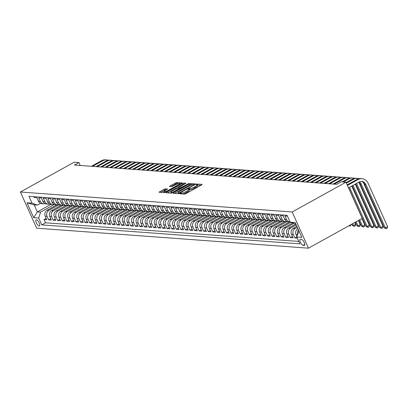 <?xml version="1.0" encoding="UTF-8"?>
<svg xmlns="http://www.w3.org/2000/svg" width="408" height="408" viewBox="0 0 408 408"><rect width="100%" height="100%" fill="white"/><g stroke="black" fill="none" stroke-linecap="round" stroke-linejoin="round"><path stroke-width="0.61" d="M180.055 193.412L179.755 193.774L184.508 194.126L185.834 193.673L201.669 184.895L202.103 184.375L197.345 184.023L196.044 184.676L196.733 184.753A3.448 0.734 -24.2 0 1 197.059 184.901A3.448 0.734 -24.2 0 1 195.35 186.42L194.029 187.15A3.448 0.734 -24.2 0 1 189.781 188.603L188.236 188.879L187.864 189.21L188.552 189.286A3.448 0.734 -24.2 0 1 188.879 189.434A3.448 0.734 -24.2 0 1 187.165 190.954L185.849 191.684A3.448 0.734 -24.2 0 1 181.601 193.137L180.055 193.412M39.214 226.017A3.514 1.26 -119 0 0 39.51 225.961A3.514 1.26 -119 0 0 39.092 222.635A3.514 1.26 -119 0 0 36.399 219.759A3.514 1.26 -119 0 0 36.103 219.82A3.514 1.26 -119 0 0 36.516 223.14A3.514 1.26 -119 0 0 39.214 226.017M165.266 188.817L158.957 192.209L164.342 192.642L165.674 192.188L182.039 182.937L176.654 182.504L169.963 185.931L169.529 186.456L171.788 186.619L175.777 184.691A2.882 0.612 -24.2 0 1 179.607 183.595A2.882 0.612 -24.2 0 1 178.174 184.865L167.749 190.643A2.882 0.612 -24.2 0 1 163.924 191.734A2.882 0.612 -24.2 0 1 165.357 190.47L167.627 189.031L165.266 188.817L165.704 189.796L160.558 192.367M292.189 211.992L345.964 182.192L341.175 181.835L336.692 184.319L74.48 165.041L78.958 162.557L74.174 162.206L20.4 192.01L292.189 211.992L308.453 248.176L36.664 228.194L20.4 192.01M173.415 192.76L172.982 193.28L178.265 193.667L179.591 193.214L195.962 183.962L190.577 183.529L189.251 183.983L173.415 192.76L173.67 193.331M171.304 193.157L166.02 192.765L166.454 192.244L182.289 183.472L183.615 183.019L185.982 183.228L179.025 187.262L178.49 187.736L180.091 187.894L189.103 183.447L171.304 193.157M46.201 218.346L44.079 219.524L46.818 219.723L45.212 216.153L47.037 216.286A4.391 3.988 -85.8 0 1 48.863 210.39L58.982 204.78M50.76 218.683L48.639 219.856L51.377 220.06L49.771 216.49L51.597 216.623A4.391 3.988 -85.8 0 1 53.422 210.722L63.541 205.117M55.32 219.019L53.203 220.192L55.937 220.391L54.33 216.826L56.156 216.959A4.391 3.988 -85.8 0 1 57.982 211.058L68.1 205.454M59.879 219.356L57.763 220.529L60.496 220.728L58.895 217.158L60.715 217.296A4.391 3.988 -85.8 0 1 62.541 211.395L72.66 205.785M64.439 219.688L62.322 220.861L65.056 221.065L63.454 217.495L65.275 217.627A4.391 3.988 -85.8 0 1 67.106 211.732L77.219 206.122M68.998 220.024L66.881 221.197L69.62 221.401L68.014 217.831L69.839 217.964A4.391 3.988 -85.8 0 1 71.665 212.063L81.784 206.458M73.562 220.361L71.441 221.534L74.179 221.733L72.573 218.163L74.399 218.3A4.391 3.988 -85.8 0 1 76.225 212.4L86.343 206.795M78.122 220.697L76 221.87L78.739 222.069L77.132 218.499L78.958 218.637A4.391 3.988 -85.8 0 1 80.784 212.736L90.902 207.126M82.681 221.029L80.565 222.202L83.298 222.406L81.692 218.836L83.518 218.969A4.391 3.988 -85.8 0 1 85.343 213.073L95.462 207.463M87.241 221.365L85.124 222.539L87.858 222.743L86.256 219.173L88.077 219.305A4.391 3.988 -85.8 0 1 89.903 213.404L100.021 207.799M91.8 221.702L89.683 222.875L92.417 223.074L90.816 219.504L92.636 219.642A4.391 3.988 -85.8 0 1 94.467 213.741L104.581 208.136M96.359 222.034L94.243 223.212L96.982 223.411L95.375 219.841L97.201 219.973A4.391 3.988 -85.8 0 1 99.027 214.078L109.145 208.468M100.919 222.37L98.802 223.543L101.541 223.747L99.934 220.177L101.76 220.31A4.391 3.988 -85.8 0 1 103.586 214.414L113.704 208.804M105.483 222.707L103.362 223.88L106.1 224.084L104.494 220.514L106.32 220.646A4.391 3.988 -85.8 0 1 108.146 214.746L118.264 209.141M110.043 223.043L107.921 224.216L110.66 224.415L109.053 220.845L110.879 220.983A4.391 3.988 -85.8 0 1 112.705 215.082L122.823 209.477M114.602 223.375L112.486 224.553L115.219 224.752L113.618 221.182L115.439 221.315A4.391 3.988 -85.8 0 1 117.264 215.419L127.383 209.809M119.162 223.712L117.045 224.885L119.779 225.089L118.177 221.519L119.998 221.651A4.391 3.988 -85.8 0 1 121.829 215.756L131.942 210.145M123.721 224.048L121.604 225.221L124.338 225.425L122.737 221.855L124.562 221.988A4.391 3.988 -85.8 0 1 126.388 216.087L136.507 210.482M128.28 224.385L126.164 225.558L128.903 225.757L127.296 222.187L129.122 222.324A4.391 3.988 -85.8 0 1 130.948 216.424L141.066 210.819M132.845 224.716L130.723 225.894L133.462 226.093L131.855 222.523L133.681 222.656A4.391 3.988 -85.8 0 1 135.507 216.76L145.625 211.15M137.404 225.053L135.283 226.226L138.021 226.43L136.415 222.86L138.241 222.992A4.391 3.988 -85.8 0 1 140.066 217.097L150.185 211.487M141.964 225.389L139.847 226.562L142.581 226.766L140.979 223.196L142.8 223.329A4.391 3.988 -85.8 0 1 144.626 217.428L154.744 211.823M146.523 225.726L144.406 226.899L147.14 227.098L145.539 223.528L147.359 223.666A4.391 3.988 -85.8 0 1 149.19 217.765L159.304 212.16M151.082 226.058L148.966 227.236L151.7 227.434L150.098 223.864L151.924 223.997A4.391 3.988 -85.8 0 1 153.75 218.101L163.868 212.492M155.642 226.394L153.525 227.567L156.264 227.771L154.657 224.201L156.483 224.334A4.391 3.988 -85.8 0 1 158.309 218.433L168.428 212.828M160.206 226.731L158.085 227.904L160.823 228.103L159.217 224.538L161.043 224.67A4.391 3.988 -85.8 0 1 162.869 218.77L172.987 213.165M164.766 227.067L162.644 228.24L165.383 228.439L163.776 224.869L165.602 225.007A4.391 3.988 -85.8 0 1 167.428 219.106L177.546 213.496M169.325 227.399L167.209 228.577L169.942 228.776L168.341 225.206L170.161 225.338A4.391 3.988 -85.8 0 1 171.987 219.443L182.106 213.833M173.885 227.735L171.768 228.908L174.502 229.112L172.9 225.542L174.721 225.675A4.391 3.988 -85.8 0 1 176.552 219.774L186.665 214.169M178.444 228.072L176.327 229.245L179.061 229.444L177.46 225.879L179.285 226.012A4.391 3.988 -85.8 0 1 181.111 220.111L191.225 214.506M183.003 228.409L180.887 229.582L183.626 229.781L182.019 226.21L183.845 226.348A4.391 3.988 -85.8 0 1 185.671 220.447L195.789 214.838M187.568 228.74L185.446 229.913L188.185 230.117L186.578 226.547L188.404 226.68A4.391 3.988 -85.8 0 1 190.23 220.784L200.348 215.174M192.127 229.077L190.006 230.25L192.744 230.454L191.138 226.884L192.964 227.016A4.391 3.988 -85.8 0 1 194.789 221.116L204.908 215.511M196.687 229.413L194.57 230.586L197.304 230.785L195.702 227.215L197.523 227.353A4.391 3.988 -85.8 0 1 199.349 221.452L209.467 215.847M201.246 229.75L199.13 230.923L201.863 231.122L200.262 227.552L202.082 227.69A4.391 3.988 -85.8 0 1 203.913 221.789L214.027 216.179M205.805 230.081L203.689 231.254L206.423 231.458L204.821 227.888L206.647 228.021A4.391 3.988 -85.8 0 1 208.473 222.125L218.586 216.515M210.365 230.418L208.248 231.591L210.987 231.795L209.381 228.225L211.206 228.358A4.391 3.988 -85.8 0 1 213.032 222.457L223.151 216.852M214.929 230.755L212.808 231.928L215.546 232.126L213.94 228.556L215.766 228.694A4.391 3.988 -85.8 0 1 217.591 222.794L227.71 217.189M219.489 231.086L217.367 232.264L220.106 232.463L218.499 228.893L220.325 229.026A4.391 3.988 -85.8 0 1 222.151 223.13L232.269 217.52M224.048 231.423L221.932 232.596L224.665 232.8L223.059 229.23L224.885 229.362A4.391 3.988 -85.8 0 1 226.71 223.467L236.829 217.857M228.608 231.759L226.491 232.932L229.225 233.136L227.623 229.566L229.444 229.699A4.391 3.988 -85.8 0 1 231.27 223.798L241.388 218.193M233.167 232.096L231.05 233.269L233.784 233.468L232.183 229.898L234.003 230.036A4.391 3.988 -85.8 0 1 235.834 224.135L245.947 218.53M237.726 232.427L235.61 233.606L238.349 233.804L236.742 230.234L238.568 230.367A4.391 3.988 -85.8 0 1 240.394 224.471L250.512 218.861M242.291 232.764L240.169 233.937L242.908 234.141L241.301 230.571L243.127 230.704A4.391 3.988 -85.8 0 1 244.953 224.808L255.071 219.198M246.85 233.101L244.729 234.274L247.467 234.478L245.861 230.908L247.687 231.04A4.391 3.988 -85.8 0 1 249.512 225.139L259.631 219.535M251.41 233.437L249.293 234.61L252.027 234.809L250.42 231.239L252.246 231.377A4.391 3.988 -85.8 0 1 254.072 225.476L264.19 219.871M255.969 233.769L253.852 234.947L256.586 235.146L254.985 231.576L256.805 231.708A4.391 3.988 -85.8 0 1 258.631 225.813L268.75 220.203M260.528 234.105L258.412 235.278L261.145 235.482L259.544 231.912L261.365 232.045A4.391 3.988 -85.8 0 1 263.196 226.144L273.309 220.539M265.088 234.442L262.971 235.615L265.71 235.819L264.103 232.249L265.929 232.381A4.391 3.988 -85.8 0 1 267.755 226.481L277.874 220.876M269.652 234.779L267.531 235.951L270.269 236.15L268.663 232.58L270.489 232.718A4.391 3.988 -85.8 0 1 272.315 226.817L282.433 221.207M274.212 235.11L272.09 236.288L274.829 236.487L273.222 232.917L275.048 233.05A4.391 3.988 -85.8 0 1 276.874 227.154L286.992 221.544M278.771 235.447L276.655 236.62L279.388 236.824L277.782 233.254L279.608 233.386A4.391 3.988 -85.8 0 1 281.433 227.486L290.7 222.35M283.33 235.783L281.214 236.956L283.948 237.155L282.346 233.59L284.167 233.723A4.391 3.988 -85.8 0 1 285.993 227.822L293.831 223.482M287.89 236.12L285.773 237.293L288.507 237.492L286.906 233.922L288.726 234.059A4.391 3.988 -85.8 0 1 290.557 228.159L296.269 224.992M292.449 236.451L290.333 237.629L293.072 237.828L291.465 234.258L293.291 234.391A4.391 3.988 -85.8 0 1 295.117 228.495L297.299 227.281M296.866 236.869L294.892 237.961L297.325 238.139M287.436 216.138L285.003 215.959L286.61 219.524A4.391 3.988 -85.8 0 0 289.869 221.916A4.391 3.988 -85.8 0 0 290.042 221.927M289.869 221.916L288.048 221.784A4.391 3.988 94.2 0 1 284.784 219.392L283.178 215.822L280.444 215.623L282.045 219.193A4.391 3.988 -85.8 0 0 285.309 221.585A4.391 3.988 -85.8 0 0 286.697 221.416M285.309 221.585L283.489 221.447A4.391 3.988 94.2 0 1 280.225 219.055L278.618 215.49L275.885 215.286L277.486 218.856A4.391 3.988 -85.8 0 0 280.75 221.248A4.391 3.988 -85.8 0 0 282.137 221.08M280.75 221.248L278.924 221.116A4.391 3.988 94.2 0 1 275.665 218.724L274.059 215.154L271.325 214.95L272.926 218.52A4.391 3.988 -85.8 0 0 276.19 220.912A4.391 3.988 -85.8 0 0 277.578 220.748M276.19 220.912L274.365 220.779A4.391 3.988 94.2 0 1 271.101 218.387L269.499 214.817L266.761 214.618L268.367 218.188A4.391 3.988 -85.8 0 0 271.631 220.575A4.391 3.988 -85.8 0 0 273.018 220.412M271.631 220.575L269.805 220.442A4.391 3.988 94.2 0 1 266.541 218.05L264.94 214.481L262.201 214.282L263.808 217.852A4.391 3.988 -85.8 0 0 267.072 220.244A4.391 3.988 -85.8 0 0 268.459 220.075M267.072 220.244L265.246 220.106A4.391 3.988 94.2 0 1 261.982 217.714L260.38 214.149L257.642 213.945L259.248 217.515A4.391 3.988 -85.8 0 0 262.507 219.907A4.391 3.988 -85.8 0 0 263.9 219.739M262.507 219.907L260.686 219.774A4.391 3.988 94.2 0 1 257.423 217.382L255.816 213.812L253.082 213.608L254.684 217.178A4.391 3.988 -85.8 0 0 257.948 219.57A4.391 3.988 -85.8 0 0 259.335 219.407M257.948 219.57L256.127 219.438A4.391 3.988 94.2 0 1 252.863 217.046L251.257 213.476L248.523 213.277L250.124 216.847A4.391 3.988 -85.8 0 0 253.388 219.234A4.391 3.988 -85.8 0 0 254.776 219.071M253.388 219.234L251.563 219.101A4.391 3.988 94.2 0 1 248.304 216.709L246.697 213.139L243.964 212.94L245.565 216.51A4.391 3.988 -85.8 0 0 248.829 218.902A4.391 3.988 -85.8 0 0 250.216 218.734M248.829 218.902L247.003 218.764A4.391 3.988 94.2 0 1 243.744 216.378L242.138 212.808L239.399 212.604L241.006 216.174A4.391 3.988 -85.8 0 0 244.27 218.566A4.391 3.988 -85.8 0 0 245.657 218.397M244.27 218.566L242.444 218.433A4.391 3.988 94.2 0 1 239.18 216.041L237.578 212.471L234.84 212.267L236.446 215.837A4.391 3.988 -85.8 0 0 239.71 218.229A4.391 3.988 -85.8 0 0 241.097 218.066M239.71 218.229L237.884 218.096A4.391 3.988 94.2 0 1 234.62 215.704L233.019 212.135L230.28 211.936L231.887 215.506A4.391 3.988 -85.8 0 0 235.146 217.892A4.391 3.988 -85.8 0 0 236.538 217.729M235.146 217.892L233.325 217.76A4.391 3.988 94.2 0 1 230.061 215.368L228.454 211.798L225.721 211.599L227.327 215.169A4.391 3.988 -85.8 0 0 230.586 217.561A4.391 3.988 -85.8 0 0 231.974 217.393M230.586 217.561L228.766 217.423A4.391 3.988 94.2 0 1 225.502 215.036L223.895 211.466L221.161 211.262L222.763 214.832A4.391 3.988 -85.8 0 0 226.027 217.224A4.391 3.988 -85.8 0 0 227.414 217.056M226.027 217.224L224.201 217.092A4.391 3.988 94.2 0 1 220.942 214.7L219.336 211.13L216.602 210.926L218.204 214.496A4.391 3.988 -85.8 0 0 221.468 216.888A4.391 3.988 -85.8 0 0 222.855 216.725M221.468 216.888L219.642 216.755A4.391 3.988 94.2 0 1 216.383 214.363L214.776 210.793L212.038 210.594L213.644 214.164A4.391 3.988 -85.8 0 0 216.908 216.551A4.391 3.988 -85.8 0 0 218.295 216.388M216.908 216.551L215.082 216.419A4.391 3.988 94.2 0 1 211.818 214.027L210.217 210.457L207.478 210.258L209.085 213.828A4.391 3.988 -85.8 0 0 212.349 216.22A4.391 3.988 -85.8 0 0 213.736 216.051M212.349 216.22L210.523 216.082A4.391 3.988 94.2 0 1 207.259 213.695L205.657 210.125L202.919 209.921L204.525 213.491A4.391 3.988 -85.8 0 0 207.784 215.883A4.391 3.988 -85.8 0 0 209.177 215.715M207.784 215.883L205.964 215.75A4.391 3.988 94.2 0 1 202.7 213.359L201.093 209.789L198.359 209.584L199.966 213.154A4.391 3.988 -85.8 0 0 203.225 215.546A4.391 3.988 -85.8 0 0 204.612 215.383M203.225 215.546L201.404 215.414A4.391 3.988 94.2 0 1 198.14 213.022L196.534 209.452L193.8 209.253L195.401 212.823A4.391 3.988 -85.8 0 0 198.665 215.215A4.391 3.988 -85.8 0 0 200.053 215.047M198.665 215.215L196.845 215.077A4.391 3.988 94.2 0 1 193.581 212.685L191.974 209.115L189.241 208.916L190.842 212.486A4.391 3.988 -85.8 0 0 194.106 214.878A4.391 3.988 -85.8 0 0 195.493 214.71M194.106 214.878L192.28 214.741A4.391 3.988 94.2 0 1 189.021 212.354L187.415 208.784L184.676 208.58L186.283 212.15A4.391 3.988 -85.8 0 0 189.547 214.542A4.391 3.988 -85.8 0 0 190.934 214.373M189.547 214.542L187.721 214.409A4.391 3.988 94.2 0 1 184.457 212.017L182.855 208.447L180.117 208.248L181.723 211.813A4.391 3.988 -85.8 0 0 184.987 214.205A4.391 3.988 -85.8 0 0 186.374 214.042M184.987 214.205L183.161 214.072A4.391 3.988 94.2 0 1 179.897 211.681L178.296 208.111L175.557 207.912L177.164 211.482A4.391 3.988 -85.8 0 0 180.428 213.874A4.391 3.988 -85.8 0 0 181.815 213.705M180.428 213.874L178.602 213.736A4.391 3.988 94.2 0 1 175.338 211.344L173.731 207.774L170.998 207.575L172.604 211.145A4.391 3.988 -85.8 0 0 175.863 213.537A4.391 3.988 -85.8 0 0 177.251 213.369M175.863 213.537L174.043 213.404A4.391 3.988 94.2 0 1 170.779 211.013L169.172 207.442L166.439 207.239L168.04 210.809A4.391 3.988 -85.8 0 0 171.304 213.2A4.391 3.988 -85.8 0 0 172.691 213.032M171.304 213.2L169.483 213.068A4.391 3.988 94.2 0 1 166.219 210.676L164.613 207.106L161.879 206.907L163.481 210.477A4.391 3.988 -85.8 0 0 166.744 212.864A4.391 3.988 -85.8 0 0 168.132 212.701M166.744 212.864L164.919 212.731A4.391 3.988 94.2 0 1 161.66 210.339L160.053 206.769L157.32 206.57L158.921 210.14A4.391 3.988 -85.8 0 0 162.185 212.532A4.391 3.988 -85.8 0 0 163.572 212.364M162.185 212.532L160.359 212.395A4.391 3.988 94.2 0 1 157.095 210.003L155.494 206.438L152.755 206.234L154.362 209.804A4.391 3.988 -85.8 0 0 157.626 212.196A4.391 3.988 -85.8 0 0 159.013 212.027M157.626 212.196L155.8 212.063A4.391 3.988 94.2 0 1 152.536 209.671L150.934 206.101L148.196 205.897L149.802 209.467A4.391 3.988 -85.8 0 0 153.066 211.859A4.391 3.988 -85.8 0 0 154.454 211.696M153.066 211.859L151.24 211.726A4.391 3.988 94.2 0 1 147.976 209.335L146.375 205.765L143.636 205.566L145.243 209.136A4.391 3.988 -85.8 0 0 148.502 211.523A4.391 3.988 -85.8 0 0 149.889 211.359M148.502 211.523L146.681 211.39A4.391 3.988 94.2 0 1 143.417 208.998L141.811 205.428L139.077 205.229L140.678 208.799A4.391 3.988 -85.8 0 0 143.942 211.191A4.391 3.988 -85.8 0 0 145.33 211.023M143.942 211.191L142.122 211.053A4.391 3.988 94.2 0 1 138.858 208.666L137.251 205.096L134.518 204.893L136.119 208.463A4.391 3.988 -85.8 0 0 139.383 210.854A4.391 3.988 -85.8 0 0 140.77 210.686M139.383 210.854L137.557 210.722A4.391 3.988 94.2 0 1 134.298 208.33L132.692 204.76L129.958 204.556L131.56 208.126A4.391 3.988 -85.8 0 0 134.824 210.518A4.391 3.988 -85.8 0 0 136.211 210.355M134.824 210.518L132.998 210.385A4.391 3.988 94.2 0 1 129.734 207.993L128.132 204.423L125.394 204.224L127 207.794A4.391 3.988 -85.8 0 0 130.264 210.181A4.391 3.988 -85.8 0 0 131.651 210.018M130.264 210.181L128.438 210.049A4.391 3.988 94.2 0 1 125.174 207.657L123.573 204.087L120.834 203.888L122.441 207.458A4.391 3.988 -85.8 0 0 125.705 209.85A4.391 3.988 -85.8 0 0 127.092 209.681M125.705 209.85L123.879 209.712A4.391 3.988 94.2 0 1 120.615 207.325L119.014 203.755L116.275 203.551L117.881 207.121A4.391 3.988 -85.8 0 0 121.14 209.513A4.391 3.988 -85.8 0 0 122.528 209.345M121.14 209.513L119.32 209.381A4.391 3.988 94.2 0 1 116.056 206.989L114.449 203.419L111.716 203.215L113.317 206.785A4.391 3.988 -85.8 0 0 116.581 209.177A4.391 3.988 -85.8 0 0 117.968 209.013M116.581 209.177L114.76 209.044A4.391 3.988 94.2 0 1 111.496 206.652L109.89 203.082L107.156 202.883L108.758 206.453A4.391 3.988 -85.8 0 0 112.022 208.84A4.391 3.988 -85.8 0 0 113.409 208.677M112.022 208.84L110.196 208.707A4.391 3.988 94.2 0 1 106.937 206.315L105.33 202.745L102.597 202.546L104.198 206.117A4.391 3.988 -85.8 0 0 107.462 208.508A4.391 3.988 -85.8 0 0 108.849 208.34M107.462 208.508L105.636 208.371A4.391 3.988 94.2 0 1 102.372 205.984L100.771 202.414L98.032 202.21L99.639 205.78A4.391 3.988 -85.8 0 0 102.903 208.172A4.391 3.988 -85.8 0 0 104.29 208.004M102.903 208.172L101.077 208.039A4.391 3.988 94.2 0 1 97.813 205.647L96.212 202.077L93.473 201.873L95.079 205.443A4.391 3.988 -85.8 0 0 98.343 207.835A4.391 3.988 -85.8 0 0 99.731 207.672M98.343 207.835L96.517 207.703A4.391 3.988 94.2 0 1 93.254 205.311L91.652 201.741L88.913 201.542L90.52 205.112A4.391 3.988 -85.8 0 0 93.779 207.499A4.391 3.988 -85.8 0 0 95.171 207.335M93.779 207.499L91.958 207.366A4.391 3.988 94.2 0 1 88.694 204.974L87.088 201.404L84.354 201.205L85.955 204.775A4.391 3.988 -85.8 0 0 89.219 207.167A4.391 3.988 -85.8 0 0 90.607 206.999M89.219 207.167L87.399 207.029A4.391 3.988 94.2 0 1 84.135 204.643L82.528 201.073L79.795 200.869L81.396 204.439A4.391 3.988 -85.8 0 0 84.66 206.831A4.391 3.988 -85.8 0 0 86.047 206.662M84.66 206.831L82.834 206.698A4.391 3.988 94.2 0 1 79.575 204.306L77.969 200.736L75.235 200.532L76.837 204.102A4.391 3.988 -85.8 0 0 80.101 206.494A4.391 3.988 -85.8 0 0 81.488 206.331M80.101 206.494L78.275 206.361A4.391 3.988 94.2 0 1 75.011 203.969L73.409 200.399L70.671 200.201L72.277 203.77A4.391 3.988 -85.8 0 0 75.541 206.162A4.391 3.988 -85.8 0 0 76.928 205.994M75.541 206.162L73.715 206.025A4.391 3.988 94.2 0 1 70.451 203.633L68.85 200.063L66.111 199.864L67.718 203.434A4.391 3.988 -85.8 0 0 70.982 205.826A4.391 3.988 -85.8 0 0 72.369 205.657M70.982 205.826L69.156 205.688A4.391 3.988 94.2 0 1 65.892 203.301L64.291 199.731L61.552 199.527L63.158 203.097A4.391 3.988 -85.8 0 0 66.417 205.489A4.391 3.988 -85.8 0 0 67.81 205.321M66.417 205.489L64.597 205.357A4.391 3.988 94.2 0 1 61.333 202.965L59.726 199.395L56.992 199.196L58.594 202.761A4.391 3.988 -85.8 0 0 61.858 205.153A4.391 3.988 -85.8 0 0 63.245 204.989M61.858 205.153L60.037 205.02A4.391 3.988 94.2 0 1 56.773 202.628L55.167 199.058L52.433 198.859L54.035 202.429A4.391 3.988 -85.8 0 0 57.298 204.821A4.391 3.988 -85.8 0 0 58.686 204.653M57.298 204.821L55.473 204.683A4.391 3.988 94.2 0 1 52.214 202.291L50.607 198.721L47.874 198.523L49.475 202.093A4.391 3.988 -85.8 0 0 52.739 204.484A4.391 3.988 -85.8 0 0 54.126 204.316M52.739 204.484L50.913 204.352A4.391 3.988 94.2 0 1 47.654 201.96L46.048 198.39L43.309 198.186L44.916 201.756A4.391 3.988 -85.8 0 0 48.18 204.148A4.391 3.988 -85.8 0 0 49.567 203.98M48.18 204.148L46.354 204.015A4.391 3.988 94.2 0 1 43.09 201.623L41.488 198.053L38.75 197.855L40.356 201.424A4.391 3.988 -85.8 0 0 43.62 203.811A4.391 3.988 -85.8 0 0 45.008 203.648M45.212 216.153A4.391 3.988 94.2 0 1 47.037 210.253L56.901 204.791M49.771 216.49A4.391 3.988 94.2 0 1 51.597 210.589L61.46 205.127M54.33 216.826A4.391 3.988 94.2 0 1 56.161 210.926L66.019 205.459M58.895 217.158A4.391 3.988 94.2 0 1 60.721 211.262L70.579 205.795M63.454 217.495A4.391 3.988 94.2 0 1 65.28 211.594L75.138 206.132M68.014 217.831A4.391 3.988 94.2 0 1 69.839 211.931L79.703 206.463M72.573 218.163A4.391 3.988 94.2 0 1 74.399 212.267L84.262 206.8M77.132 218.499A4.391 3.988 94.2 0 1 78.958 212.604L88.822 207.136M81.692 218.836A4.391 3.988 94.2 0 1 83.523 212.935L93.381 207.473M86.256 219.173A4.391 3.988 94.2 0 1 88.082 213.272L97.94 207.805M90.816 219.504A4.391 3.988 94.2 0 1 92.642 213.608L102.5 208.141M95.375 219.841A4.391 3.988 94.2 0 1 97.201 213.945L107.064 208.478M99.934 220.177A4.391 3.988 94.2 0 1 101.76 214.276L111.624 208.814M104.494 220.514A4.391 3.988 94.2 0 1 106.32 214.613L116.183 209.146M109.053 220.845A4.391 3.988 94.2 0 1 110.884 214.95L120.743 209.483M113.618 221.182A4.391 3.988 94.2 0 1 115.444 215.286L125.302 209.819M118.177 221.519A4.391 3.988 94.2 0 1 120.003 215.618L129.861 210.156M122.737 221.855A4.391 3.988 94.2 0 1 124.562 215.954L134.426 210.487M127.296 222.187A4.391 3.988 94.2 0 1 129.122 216.291L138.985 210.824M131.855 222.523A4.391 3.988 94.2 0 1 133.681 216.623L143.545 211.16M136.415 222.86A4.391 3.988 94.2 0 1 138.246 216.959L148.104 211.497M140.979 223.196A4.391 3.988 94.2 0 1 142.805 217.296L152.663 211.829M145.539 223.528A4.391 3.988 94.2 0 1 147.364 217.632L157.223 212.165M150.098 223.864A4.391 3.988 94.2 0 1 151.924 217.964L161.787 212.502M154.657 224.201A4.391 3.988 94.2 0 1 156.483 218.3L166.347 212.838M159.217 224.538A4.391 3.988 94.2 0 1 161.043 218.637L170.906 213.17M163.776 224.869A4.391 3.988 94.2 0 1 165.607 218.974L175.466 213.506M168.341 225.206A4.391 3.988 94.2 0 1 170.167 219.305L180.025 213.843M172.9 225.542A4.391 3.988 94.2 0 1 174.726 219.642L184.584 214.18M177.46 225.879A4.391 3.988 94.2 0 1 179.285 219.978L189.149 214.511M182.019 226.21A4.391 3.988 94.2 0 1 183.845 220.315L193.708 214.848M186.578 226.547A4.391 3.988 94.2 0 1 188.404 220.646L198.268 215.184M191.138 226.884A4.391 3.988 94.2 0 1 192.969 220.983L202.827 215.516M195.702 227.215A4.391 3.988 94.2 0 1 197.528 221.32L207.386 215.852M200.262 227.552A4.391 3.988 94.2 0 1 202.088 221.656L211.946 216.189M204.821 227.888A4.391 3.988 94.2 0 1 206.647 221.988L216.505 216.526M209.381 228.225A4.391 3.988 94.2 0 1 211.206 222.324L221.07 216.857M213.94 228.556A4.391 3.988 94.2 0 1 215.766 222.661L225.629 217.194M218.499 228.893A4.391 3.988 94.2 0 1 220.33 222.998L230.189 217.53M223.059 229.23A4.391 3.988 94.2 0 1 224.89 223.329L234.748 217.867M227.623 229.566A4.391 3.988 94.2 0 1 229.449 223.666L239.307 218.198M232.183 229.898A4.391 3.988 94.2 0 1 234.008 224.002L243.867 218.535M236.742 230.234A4.391 3.988 94.2 0 1 238.568 224.334L248.431 218.872M241.301 230.571A4.391 3.988 94.2 0 1 243.127 224.67L252.991 219.208M245.861 230.908A4.391 3.988 94.2 0 1 247.687 225.007L257.55 219.54M250.42 231.239A4.391 3.988 94.2 0 1 252.251 225.344L262.109 219.876M254.985 231.576A4.391 3.988 94.2 0 1 256.81 225.675L266.669 220.213M259.544 231.912A4.391 3.988 94.2 0 1 261.37 226.012L271.228 220.549M264.103 232.249A4.391 3.988 94.2 0 1 265.929 226.348L275.793 220.881M268.663 232.58A4.391 3.988 94.2 0 1 270.489 226.685L280.352 221.218M273.222 232.917A4.391 3.988 94.2 0 1 275.048 227.016L284.911 221.554M277.782 233.254A4.391 3.988 94.2 0 1 279.613 227.353L289.471 221.891M282.346 233.59A4.391 3.988 94.2 0 1 284.172 227.69L292.582 223.028M286.906 233.922A4.391 3.988 94.2 0 1 288.731 228.026L295.815 224.099M291.465 234.258A4.391 3.988 94.2 0 1 293.291 228.358L296.886 226.369M301.435 239.343L300.436 239.266A3.402 1.219 -119 0 0 300.15 239.323A3.402 1.219 -119 0 0 300.548 242.546A3.402 1.219 -119 0 0 303.159 245.33L304.164 245.402A3.402 1.219 -119 0 0 304.45 245.346A3.402 1.219 -119 0 0 304.047 242.128A3.402 1.219 -119 0 0 301.435 239.343M44.079 219.524L45.553 222.799L41.789 224.885L299.895 243.862L296.82 237.017L298.947 230.948M41.789 224.885L38.714 218.04L33.696 217.668L27.015 202.807L32.033 203.174L28.953 196.325L287.064 215.302L290.139 222.151L295.157 222.518L301.838 237.385L296.82 237.017M296.942 236.63L296.024 234.595A4.391 3.988 -85.8 0 1 297.85 228.694L297.916 228.659M33.818 196.687L34.19 197.518L36.929 197.717L38.53 201.287A4.391 3.988 94.2 0 0 41.794 203.679L43.62 203.811M297.672 234.269A4.391 3.988 -85.8 0 1 298.457 229.862M294.892 237.961L293.291 234.391M290.333 237.629L288.726 234.059M285.773 237.293L284.167 233.723M281.214 236.956L279.608 233.386M276.655 236.62L275.048 233.05M272.09 236.288L270.489 232.718M267.531 235.951L265.929 232.381M262.971 235.615L261.365 232.045M258.412 235.278L256.805 231.708M253.852 234.947L252.246 231.377M249.293 234.61L247.687 231.04M244.729 234.274L243.127 230.704M240.169 233.937L238.568 230.367M235.61 233.606L234.003 230.036M231.05 233.269L229.444 229.699M226.491 232.932L224.885 229.362M221.932 232.596L220.325 229.026M217.367 232.264L215.766 228.694M212.808 231.928L211.206 228.358M208.248 231.591L206.647 228.021M203.689 231.254L202.082 227.69M199.13 230.923L197.523 227.353M194.57 230.586L192.964 227.016M190.006 230.25L188.404 226.68M185.446 229.913L183.845 226.348M180.887 229.582L179.285 226.012M176.327 229.245L174.721 225.675M171.768 228.908L170.161 225.338M167.209 228.577L165.602 225.007M162.644 228.24L161.043 224.67M158.085 227.904L156.483 224.334M153.525 227.567L151.924 223.997M148.966 227.236L147.359 223.666M144.406 226.899L142.8 223.329M139.847 226.562L138.241 222.992M135.283 226.226L133.681 222.656M130.723 225.894L129.122 222.324M126.164 225.558L124.562 221.988M121.604 225.221L119.998 221.651M117.045 224.885L115.439 221.315M112.486 224.553L110.879 220.983M107.921 224.216L106.32 220.646M103.362 223.88L101.76 220.31M98.802 223.543L97.201 219.973M94.243 223.212L92.636 219.642M89.683 222.875L88.077 219.305M85.124 222.539L83.518 218.969M80.565 222.202L78.958 218.637M76 221.87L74.399 218.3M71.441 221.534L69.839 217.964M66.881 221.197L65.275 217.627M62.322 220.861L60.715 217.296M57.763 220.529L56.156 216.959M53.203 220.192L51.597 216.623M48.639 219.856L47.037 216.286M45.553 222.799L298.799 241.419M50.969 204.352L37.347 211.905L40.54 212.14L54.422 204.444M298.646 231.117L299.033 231.142M295.866 224.104L290.139 222.151M345.964 182.192L362.222 218.377L308.453 248.176M80.269 165.47L78.958 162.557M40.53 203.352L37.373 205.096L34.18 204.862L37.347 211.905L33.696 217.668M32.033 203.174L37.373 205.096M40.54 212.14L38.714 218.04M27.015 202.807L34.18 204.862M182.932 194.009A3.448 0.734 -24.2 0 0 186.288 192.663L185.849 191.684M188.879 189.434L189.317 190.414A3.448 0.734 -24.2 0 1 187.609 191.933L186.288 192.663M197.059 184.901L197.498 185.88A3.448 0.734 -24.2 0 1 195.789 187.394L194.468 188.129A3.448 0.734 -24.2 0 1 190.22 189.582L188.996 189.7M201.042 185.242L197.181 185.166M192.591 184.62L191.015 184.508L189.689 184.962L174.481 193.387M194.8 184.783L194.274 184.748M179.005 192.948L193.831 184.926L194.208 184.595L193.484 184.513A3.448 0.734 -24.2 0 0 189.236 185.971L179.739 191.235A3.448 0.734 -24.2 0 0 178.026 192.755A3.448 0.734 -24.2 0 0 178.357 192.902L179.005 192.948L179.209 193.402M167.52 192.877L182.728 184.447L182.289 183.472M184.819 184.049L182.728 184.447M178.959 188.608L178.49 187.736M178.592 187.782L179.03 188.761L179.658 188.807M178.857 188.578L177.358 188.465L176.032 188.919L172.36 190.954A2.882 0.612 -24.2 0 0 170.927 192.224A2.882 0.612 -24.2 0 0 174.751 191.133L178.959 188.624L179.168 189.077M166.464 189.853L165.704 189.796M178.495 183.585L177.097 183.483L175.766 183.937L171.029 186.563M180.877 183.758L179.637 183.671M361.172 181.412A5.488 4.988 -85.8 0 1 364.681 184.324L384.219 227.797L385.361 227.878L387.6 226.634L368.062 183.166A8.231 7.482 94.2 0 0 361.947 178.684A8.231 7.482 94.2 0 0 358.046 179.556L347.422 185.441M361.947 178.684L360.805 178.597A8.231 7.482 94.2 0 0 356.903 179.469L347.167 184.87M348.524 187.889L359.142 181.999A5.488 4.988 -85.8 0 1 361.743 181.417A5.488 4.988 -85.8 0 1 365.823 184.406L385.361 227.878L386.259 228.75L384.219 227.797M387.6 226.634L387.156 228.256L386.259 228.75M359.081 178.689A8.231 7.482 94.2 0 0 357.382 178.347A8.231 7.482 94.2 0 0 353.486 179.219L346.392 183.151M357.382 178.347L356.245 178.26A8.231 7.482 94.2 0 0 352.344 179.138L346.137 182.575M359.417 181.856A5.488 4.988 -85.8 0 1 361.264 184.069L380.802 227.542L383.041 226.302L363.502 182.83A8.231 7.482 94.2 0 0 363.344 182.498M355.684 183.916L375.1 227.123L376.237 227.205L378.481 225.966L358.943 182.493A8.231 7.482 94.2 0 0 358.8 182.192A5.488 4.988 -85.8 0 1 360.121 183.988L379.659 227.46L380.802 227.542L381.699 228.419L379.659 227.46M383.041 226.302L382.597 227.919L381.699 228.419M284.284 218.285L284.463 219.096A2.907 2.642 94.2 0 0 285.085 219.958M354.516 178.357A8.231 7.482 94.2 0 0 352.823 178.01A8.231 7.482 94.2 0 0 348.927 178.882L343.312 181.994M352.823 178.01L351.686 177.929A8.231 7.482 94.2 0 0 347.784 178.801L342.169 181.912M356.556 183.432A5.488 4.988 -85.8 0 1 356.704 183.738L376.237 227.205L377.14 228.082L375.1 227.123M378.481 225.966L378.038 227.582L377.14 228.082M279.725 217.949L279.903 218.759A2.907 2.642 94.2 0 0 280.525 219.621M349.957 178.021A8.231 7.482 94.2 0 0 348.264 177.674A8.231 7.482 94.2 0 0 344.362 178.551L334.269 184.146M348.264 177.674L347.126 177.592A8.231 7.482 94.2 0 0 343.225 178.464L333.132 184.059M352.15 185.875L370.541 226.787L371.678 226.874L373.922 225.629L355.276 184.146M353.032 185.385L371.678 226.874L372.58 227.746L370.541 226.787M373.922 225.629L373.478 227.251L372.58 227.746M275.165 217.612L275.344 218.423A2.907 2.642 94.2 0 0 275.966 219.285M345.397 177.684A8.231 7.482 94.2 0 0 343.704 177.342A8.231 7.482 94.2 0 0 339.803 178.214L329.71 183.809M343.704 177.342L342.562 177.256A8.231 7.482 94.2 0 0 338.666 178.128L328.567 183.722M348.621 187.833L365.976 226.455L367.118 226.537L369.357 225.298L351.742 186.099M349.503 187.343L367.118 226.537L368.021 227.409L365.976 226.455M369.357 225.298L368.919 226.914L368.021 227.409M270.606 217.275L270.785 218.091A2.907 2.642 94.2 0 0 271.407 218.948M340.838 177.347A8.231 7.482 94.2 0 0 339.145 177.006A8.231 7.482 94.2 0 0 335.243 177.878L325.15 183.472M339.145 177.006L338.002 176.919A8.231 7.482 94.2 0 0 334.106 177.796L324.008 183.391M358.795 220.279L361.417 226.119L362.559 226.2L364.798 224.961L361.916 218.545M359.678 219.79L362.559 226.2L363.462 227.078L361.417 226.119M364.798 224.961L364.354 226.578L363.462 227.078M266.041 216.944L266.225 217.755A2.907 2.642 94.2 0 0 266.847 218.617M336.279 177.016A8.231 7.482 94.2 0 0 334.585 176.669A8.231 7.482 94.2 0 0 330.684 177.541L320.591 183.136M334.585 176.669L333.443 176.588A8.231 7.482 94.2 0 0 329.542 177.46L319.449 183.054M355.261 222.233L356.857 225.782L358 225.869L360.239 224.624L358.387 220.504M356.148 221.743L358 225.869L358.897 226.741L356.857 225.782M360.239 224.624L359.795 226.241L358.897 226.741M261.482 216.607L261.661 217.418A2.907 2.642 94.2 0 0 262.288 218.28M331.719 176.679A8.231 7.482 94.2 0 0 330.021 176.333A8.231 7.482 94.2 0 0 326.125 177.21L316.027 182.804M330.021 176.333L328.884 176.251A8.231 7.482 94.2 0 0 324.982 177.123L314.889 182.718M351.732 224.191L352.298 225.446L353.44 225.532L355.679 224.288L354.858 222.462M352.614 223.701L353.44 225.532L354.338 226.404L352.298 225.446M355.679 224.288L355.235 225.91L354.338 226.404M256.923 216.271L257.101 217.082A2.907 2.642 94.2 0 0 257.728 217.943M327.155 176.343A8.231 7.482 94.2 0 0 325.462 176.001A8.231 7.482 94.2 0 0 321.565 176.873L311.467 182.468M325.462 176.001L324.324 175.914A8.231 7.482 94.2 0 0 320.423 176.786L310.33 182.381M350.931 224.635L350.676 225.573L349.778 226.068L348.876 225.777M349.778 226.068L349.258 225.563M252.363 215.934L252.542 216.75A2.907 2.642 94.2 0 0 253.164 217.607M322.595 176.006A8.231 7.482 94.2 0 0 320.902 175.664A8.231 7.482 94.2 0 0 317.001 176.536L306.908 182.131M320.902 175.664L319.765 175.578A8.231 7.482 94.2 0 0 315.863 176.455L305.77 182.05M247.804 215.602L247.982 216.413A2.907 2.642 94.2 0 0 248.605 217.275M318.036 175.675A8.231 7.482 94.2 0 0 316.343 175.328A8.231 7.482 94.2 0 0 312.441 176.2L302.348 181.795M316.343 175.328L315.2 175.246A8.231 7.482 94.2 0 0 311.304 176.118L301.206 181.713M243.244 215.266L243.423 216.077A2.907 2.642 94.2 0 0 244.045 216.939M313.477 175.338A8.231 7.482 94.2 0 0 311.783 174.991A8.231 7.482 94.2 0 0 307.882 175.868L297.789 181.463M311.783 174.991L310.641 174.91A8.231 7.482 94.2 0 0 306.745 175.782L296.647 181.376M238.685 214.929L238.864 215.74A2.907 2.642 94.2 0 0 239.486 216.602M308.917 175.001A8.231 7.482 94.2 0 0 307.224 174.66A8.231 7.482 94.2 0 0 303.322 175.532L293.23 181.126M307.224 174.66L306.082 174.573A8.231 7.482 94.2 0 0 302.18 175.445L292.087 181.04M234.121 214.593L234.299 215.409A2.907 2.642 94.2 0 0 234.926 216.266M304.358 174.665A8.231 7.482 94.2 0 0 302.66 174.323A8.231 7.482 94.2 0 0 298.763 175.195L288.67 180.79M302.66 174.323L301.522 174.236A8.231 7.482 94.2 0 0 297.621 175.114L287.528 180.708M229.561 214.261L229.74 215.072A2.907 2.642 94.2 0 0 230.367 215.934M299.793 174.333A8.231 7.482 94.2 0 0 298.1 173.986A8.231 7.482 94.2 0 0 294.204 174.859L284.106 180.453M298.1 173.986L296.963 173.905A8.231 7.482 94.2 0 0 293.061 174.777L282.968 180.372M225.002 213.925L225.18 214.736A2.907 2.642 94.2 0 0 225.803 215.597M295.234 173.997A8.231 7.482 94.2 0 0 293.541 173.65A8.231 7.482 94.2 0 0 289.639 174.527L279.546 180.122M293.541 173.65L292.403 173.568A8.231 7.482 94.2 0 0 288.502 174.44L278.409 180.035M220.442 213.588L220.621 214.399A2.907 2.642 94.2 0 0 221.243 215.261M290.675 173.66A8.231 7.482 94.2 0 0 288.981 173.318A8.231 7.482 94.2 0 0 285.08 174.191L274.987 179.785M288.981 173.318L287.839 173.232A8.231 7.482 94.2 0 0 283.942 174.109L273.845 179.699M215.883 213.251L216.061 214.067A2.907 2.642 94.2 0 0 216.684 214.929M286.115 173.324A8.231 7.482 94.2 0 0 284.422 172.982A8.231 7.482 94.2 0 0 280.52 173.854L270.428 179.449M284.422 172.982L283.28 172.895A8.231 7.482 94.2 0 0 279.383 173.772L269.285 179.367M211.324 212.92L211.502 213.731A2.907 2.642 94.2 0 0 212.124 214.593M281.556 172.992A8.231 7.482 94.2 0 0 279.863 172.645A8.231 7.482 94.2 0 0 275.961 173.517L265.868 179.112M279.863 172.645L278.72 172.564A8.231 7.482 94.2 0 0 274.819 173.436L264.726 179.03M206.759 212.583L206.943 213.394A2.907 2.642 94.2 0 0 207.565 214.256M276.996 172.655A8.231 7.482 94.2 0 0 275.298 172.309A8.231 7.482 94.2 0 0 271.402 173.186L261.309 178.781M275.298 172.309L274.161 172.227A8.231 7.482 94.2 0 0 270.259 173.099L260.166 178.694M202.2 212.247L202.378 213.058A2.907 2.642 94.2 0 0 203.006 213.919M272.432 172.319A8.231 7.482 94.2 0 0 270.739 171.977A8.231 7.482 94.2 0 0 266.842 172.849L256.744 178.444M270.739 171.977L269.601 171.89A8.231 7.482 94.2 0 0 265.7 172.768L255.607 178.362M197.64 211.91L197.819 212.726A2.907 2.642 94.2 0 0 198.441 213.588M267.872 171.982A8.231 7.482 94.2 0 0 266.179 171.641A8.231 7.482 94.2 0 0 262.278 172.513L252.185 178.107M266.179 171.641L265.042 171.559A8.231 7.482 94.2 0 0 261.14 172.431L251.048 178.026M193.081 211.579L193.259 212.389A2.907 2.642 94.2 0 0 193.882 213.251M263.313 171.651A8.231 7.482 94.2 0 0 261.62 171.304A8.231 7.482 94.2 0 0 257.718 172.176L247.625 177.771M261.62 171.304L260.477 171.222A8.231 7.482 94.2 0 0 256.581 172.094L246.488 177.689M188.522 211.242L188.7 212.053A2.907 2.642 94.2 0 0 189.322 212.915M258.754 171.314A8.231 7.482 94.2 0 0 257.06 170.967A8.231 7.482 94.2 0 0 253.159 171.845L243.066 177.439M257.06 170.967L255.918 170.886A8.231 7.482 94.2 0 0 252.022 171.758L241.924 177.352M183.962 210.905L184.141 211.721A2.907 2.642 94.2 0 0 184.763 212.578M254.194 170.977A8.231 7.482 94.2 0 0 252.501 170.636A8.231 7.482 94.2 0 0 248.6 171.508L238.507 177.103M252.501 170.636L251.359 170.549A8.231 7.482 94.2 0 0 247.457 171.426L237.364 177.021M179.398 210.569L179.581 211.385A2.907 2.642 94.2 0 0 180.203 212.247M249.635 170.641A8.231 7.482 94.2 0 0 247.942 170.299A8.231 7.482 94.2 0 0 244.04 171.171L233.947 176.766M247.942 170.299L246.799 170.218A8.231 7.482 94.2 0 0 242.898 171.09L232.805 176.684M174.838 210.237L175.017 211.048A2.907 2.642 94.2 0 0 175.644 211.91M245.075 170.309A8.231 7.482 94.2 0 0 243.377 169.963A8.231 7.482 94.2 0 0 239.481 170.84L229.383 176.429M243.377 169.963L242.24 169.881A8.231 7.482 94.2 0 0 238.338 170.753L228.245 176.348M170.279 209.901L170.457 210.712A2.907 2.642 94.2 0 0 171.079 211.574M240.511 169.973A8.231 7.482 94.2 0 0 238.818 169.631A8.231 7.482 94.2 0 0 234.916 170.503L224.823 176.098M238.818 169.631L237.68 169.544A8.231 7.482 94.2 0 0 233.779 170.416L223.686 176.011M165.719 209.564L165.898 210.38A2.907 2.642 94.2 0 0 166.52 211.237M235.951 169.636A8.231 7.482 94.2 0 0 234.258 169.294A8.231 7.482 94.2 0 0 230.357 170.167L220.264 175.761M234.258 169.294L233.116 169.208A8.231 7.482 94.2 0 0 229.22 170.085L219.127 175.68M161.16 209.233L161.339 210.044A2.907 2.642 94.2 0 0 161.961 210.905M231.392 169.305A8.231 7.482 94.2 0 0 229.699 168.958A8.231 7.482 94.2 0 0 225.797 169.83L215.704 175.425M229.699 168.958L228.556 168.876A8.231 7.482 94.2 0 0 224.66 169.748L214.562 175.343M156.601 208.896L156.779 209.707A2.907 2.642 94.2 0 0 157.401 210.569M226.833 168.968A8.231 7.482 94.2 0 0 225.139 168.621A8.231 7.482 94.2 0 0 221.238 169.499L211.145 175.093M225.139 168.621L223.997 168.54A8.231 7.482 94.2 0 0 220.096 169.412L210.003 175.006M152.036 208.559L152.22 209.37A2.907 2.642 94.2 0 0 152.842 210.232M222.273 168.631A8.231 7.482 94.2 0 0 220.58 168.29A8.231 7.482 94.2 0 0 216.679 169.162L206.586 174.757M220.58 168.29L219.438 168.203A8.231 7.482 94.2 0 0 215.536 169.075L205.443 174.67M147.477 208.223L147.655 209.039A2.907 2.642 94.2 0 0 148.282 209.896M217.714 168.295A8.231 7.482 94.2 0 0 216.016 167.953A8.231 7.482 94.2 0 0 212.119 168.825L202.021 174.42M216.016 167.953L214.878 167.867A8.231 7.482 94.2 0 0 210.977 168.744L200.884 174.338M142.917 207.891L143.096 208.702A2.907 2.642 94.2 0 0 143.718 209.564M213.149 167.963A8.231 7.482 94.2 0 0 211.456 167.617A8.231 7.482 94.2 0 0 207.56 168.489L197.462 174.083M211.456 167.617L210.319 167.535A8.231 7.482 94.2 0 0 206.417 168.407L196.325 174.002M138.358 207.555L138.536 208.366A2.907 2.642 94.2 0 0 139.159 209.227M208.59 167.627A8.231 7.482 94.2 0 0 206.897 167.28A8.231 7.482 94.2 0 0 202.995 168.157L192.902 173.752M206.897 167.28L205.76 167.198A8.231 7.482 94.2 0 0 201.858 168.071L191.765 173.665M133.799 207.218L133.977 208.029A2.907 2.642 94.2 0 0 134.599 208.891M204.031 167.29A8.231 7.482 94.2 0 0 202.337 166.949A8.231 7.482 94.2 0 0 198.436 167.821L188.343 173.415M202.337 166.949L201.195 166.862A8.231 7.482 94.2 0 0 197.299 167.734L187.201 173.329M129.239 206.881L129.418 207.697A2.907 2.642 94.2 0 0 130.04 208.554M199.471 166.954A8.231 7.482 94.2 0 0 197.778 166.612A8.231 7.482 94.2 0 0 193.876 167.484L183.784 173.079M197.778 166.612L196.636 166.525A8.231 7.482 94.2 0 0 192.734 167.402L182.641 172.997M124.675 206.55L124.858 207.361A2.907 2.642 94.2 0 0 125.48 208.223M194.912 166.622A8.231 7.482 94.2 0 0 193.219 166.275A8.231 7.482 94.2 0 0 189.317 167.147L179.224 172.742M193.219 166.275L192.076 166.194A8.231 7.482 94.2 0 0 188.175 167.066L178.082 172.661M120.115 206.213L120.294 207.024A2.907 2.642 94.2 0 0 120.921 207.886M190.352 166.286A8.231 7.482 94.2 0 0 188.654 165.939A8.231 7.482 94.2 0 0 184.758 166.816L174.66 172.411M188.654 165.939L187.517 165.857A8.231 7.482 94.2 0 0 183.615 166.729L173.522 172.324M115.556 205.877L115.734 206.688A2.907 2.642 94.2 0 0 116.357 207.55M185.788 165.949A8.231 7.482 94.2 0 0 184.095 165.607A8.231 7.482 94.2 0 0 180.198 166.479L170.1 172.074M184.095 165.607L182.957 165.52A8.231 7.482 94.2 0 0 179.056 166.393L168.963 171.987M110.996 205.54L111.175 206.356A2.907 2.642 94.2 0 0 111.797 207.213M181.229 165.612A8.231 7.482 94.2 0 0 179.535 165.271A8.231 7.482 94.2 0 0 175.634 166.143L165.541 171.737M179.535 165.271L178.398 165.184A8.231 7.482 94.2 0 0 174.496 166.061L164.404 171.656M106.437 205.209L106.616 206.02A2.907 2.642 94.2 0 0 107.238 206.881M176.669 165.281A8.231 7.482 94.2 0 0 174.976 164.934A8.231 7.482 94.2 0 0 171.074 165.806L160.981 171.401M174.976 164.934L173.834 164.852A8.231 7.482 94.2 0 0 169.937 165.725L159.839 171.319M101.878 204.872L102.056 205.683A2.907 2.642 94.2 0 0 102.678 206.545M172.11 164.944A8.231 7.482 94.2 0 0 170.416 164.597A8.231 7.482 94.2 0 0 166.515 165.475L156.422 171.069M170.416 164.597L169.274 164.516A8.231 7.482 94.2 0 0 165.378 165.388L155.28 170.983M97.313 204.536L97.497 205.346A2.907 2.642 94.2 0 0 98.119 206.208M167.55 164.608A8.231 7.482 94.2 0 0 165.857 164.266A8.231 7.482 94.2 0 0 161.956 165.138L151.863 170.733M165.857 164.266L164.715 164.179A8.231 7.482 94.2 0 0 160.813 165.056L150.72 170.646M92.754 204.199L92.932 205.015A2.907 2.642 94.2 0 0 93.559 205.877M162.991 164.271A8.231 7.482 94.2 0 0 161.293 163.929A8.231 7.482 94.2 0 0 157.396 164.801L147.298 170.396M161.293 163.929L160.155 163.843A8.231 7.482 94.2 0 0 156.254 164.72L146.161 170.315M88.194 203.867L88.373 204.678A2.907 2.642 94.2 0 0 88.995 205.54M158.426 163.94A8.231 7.482 94.2 0 0 156.733 163.593A8.231 7.482 94.2 0 0 152.837 164.465L142.739 170.059M156.733 163.593L155.596 163.511A8.231 7.482 94.2 0 0 151.694 164.383L141.601 169.978M83.635 203.531L83.813 204.342A2.907 2.642 94.2 0 0 84.436 205.204M153.867 163.603A8.231 7.482 94.2 0 0 152.174 163.256A8.231 7.482 94.2 0 0 148.272 164.133L138.179 169.728M152.174 163.256L151.036 163.174A8.231 7.482 94.2 0 0 147.135 164.047L137.042 169.641M79.076 203.194L79.254 204.005A2.907 2.642 94.2 0 0 79.876 204.867M149.308 163.266A8.231 7.482 94.2 0 0 147.614 162.925A8.231 7.482 94.2 0 0 143.713 163.797L133.62 169.391M147.614 162.925L146.472 162.838A8.231 7.482 94.2 0 0 142.576 163.715L132.478 169.31M74.516 202.858L74.695 203.674A2.907 2.642 94.2 0 0 75.317 204.536M144.748 162.93A8.231 7.482 94.2 0 0 143.055 162.588A8.231 7.482 94.2 0 0 139.154 163.46L129.061 169.055M143.055 162.588L141.913 162.506A8.231 7.482 94.2 0 0 138.016 163.379L127.918 168.973M69.952 202.526L70.135 203.337A2.907 2.642 94.2 0 0 70.757 204.199M140.189 162.598A8.231 7.482 94.2 0 0 138.496 162.251A8.231 7.482 94.2 0 0 134.594 163.124L124.501 168.718M138.496 162.251L137.353 162.17A8.231 7.482 94.2 0 0 133.452 163.042L123.359 168.637M65.392 202.19L65.571 203A2.907 2.642 94.2 0 0 66.198 203.862M135.629 162.262A8.231 7.482 94.2 0 0 133.931 161.915A8.231 7.482 94.2 0 0 130.035 162.792L119.937 168.387M133.931 161.915L132.794 161.833A8.231 7.482 94.2 0 0 128.892 162.705L118.799 168.3M60.833 201.853L61.011 202.669A2.907 2.642 94.2 0 0 61.639 203.526M131.065 161.925A8.231 7.482 94.2 0 0 129.372 161.583A8.231 7.482 94.2 0 0 125.475 162.455L115.377 168.05M129.372 161.583L128.234 161.497A8.231 7.482 94.2 0 0 124.333 162.374L114.24 167.969M56.273 201.516L56.452 202.332A2.907 2.642 94.2 0 0 57.074 203.194M126.506 161.588A8.231 7.482 94.2 0 0 124.812 161.247A8.231 7.482 94.2 0 0 120.911 162.119L110.818 167.714M124.812 161.247L123.675 161.165A8.231 7.482 94.2 0 0 119.773 162.037L109.681 167.632M51.714 201.185L51.892 201.996A2.907 2.642 94.2 0 0 52.515 202.858M121.946 161.257A8.231 7.482 94.2 0 0 120.253 160.91A8.231 7.482 94.2 0 0 116.351 161.787L106.258 167.382M120.253 160.91L119.111 160.829A8.231 7.482 94.2 0 0 115.214 161.701L105.116 167.295M47.155 200.848L47.333 201.659A2.907 2.642 94.2 0 0 47.955 202.521M117.387 160.92A8.231 7.482 94.2 0 0 115.694 160.579A8.231 7.482 94.2 0 0 111.792 161.451L101.699 167.045M115.694 160.579L114.551 160.492A8.231 7.482 94.2 0 0 110.655 161.364L100.557 166.959M42.595 200.512L42.774 201.328A2.907 2.642 94.2 0 0 43.396 202.184M112.827 160.584A8.231 7.482 94.2 0 0 111.134 160.242A8.231 7.482 94.2 0 0 107.233 161.114L97.14 166.709M111.134 160.242L109.992 160.155A8.231 7.482 94.2 0 0 106.09 161.032L95.997 166.627M38.031 200.18L38.209 200.991A2.907 2.642 94.2 0 0 38.837 201.853M108.268 160.252A8.231 7.482 94.2 0 0 106.57 159.905A8.231 7.482 94.2 0 0 102.673 160.778L92.58 166.372M106.57 159.905L105.432 159.824A8.231 7.482 94.2 0 0 101.531 160.696L91.438 166.291M47.037 210.253L48.863 210.39M51.597 210.589L53.422 210.722M56.161 210.926L57.982 211.058M60.721 211.262L62.541 211.395M65.28 211.594L67.106 211.732M69.839 211.931L71.665 212.063M74.399 212.267L76.225 212.4M78.958 212.604L80.784 212.736M83.523 212.935L85.343 213.073M88.082 213.272L89.903 213.404M92.642 213.608L94.467 213.741M97.201 213.945L99.027 214.078M101.76 214.276L103.586 214.414M106.32 214.613L108.146 214.746M110.884 214.95L112.705 215.082M115.444 215.286L117.264 215.419M120.003 215.618L121.829 215.756M124.562 215.954L126.388 216.087M129.122 216.291L130.948 216.424M133.681 216.623L135.507 216.76M138.246 216.959L140.066 217.097M142.805 217.296L144.626 217.428M147.364 217.632L149.19 217.765M151.924 217.964L153.75 218.101M156.483 218.3L158.309 218.433M161.043 218.637L162.869 218.77M165.607 218.974L167.428 219.106M170.167 219.305L171.987 219.443M174.726 219.642L176.552 219.774M179.285 219.978L181.111 220.111M183.845 220.315L185.671 220.447M188.404 220.646L190.23 220.784M192.969 220.983L194.789 221.116M197.528 221.32L199.349 221.452M202.088 221.656L203.913 221.789M206.647 221.988L208.473 222.125M211.206 222.324L213.032 222.457M215.766 222.661L217.591 222.794M220.33 222.998L222.151 223.13M224.89 223.329L226.71 223.467M229.449 223.666L231.27 223.798M234.008 224.002L235.834 224.135M238.568 224.334L240.394 224.471M243.127 224.67L244.953 224.808M247.687 225.007L249.512 225.139M252.251 225.344L254.072 225.476M256.81 225.675L258.631 225.813M261.37 226.012L263.196 226.144M265.929 226.348L267.755 226.481M270.489 226.685L272.315 226.817M275.048 227.016L276.874 227.154M279.613 227.353L281.433 227.486M284.172 227.69L285.993 227.822M288.731 228.026L290.557 228.159M293.291 228.358L295.117 228.495M38.53 201.287L40.356 201.424M43.09 201.623L44.916 201.756M47.654 201.96L49.475 202.093M52.214 202.291L54.035 202.429M56.773 202.628L58.594 202.761M61.333 202.965L63.158 203.097M65.892 203.301L67.718 203.434M70.451 203.633L72.277 203.77M75.011 203.969L76.837 204.102M79.575 204.306L81.396 204.439M84.135 204.643L85.955 204.775M88.694 204.974L90.52 205.112M93.254 205.311L95.079 205.443M97.813 205.647L99.639 205.78M102.372 205.984L104.198 206.117M106.937 206.315L108.758 206.453M111.496 206.652L113.317 206.785M116.056 206.989L117.881 207.121M120.615 207.325L122.441 207.458M125.174 207.657L127 207.794M129.734 207.993L131.56 208.126M134.298 208.33L136.119 208.463M138.858 208.666L140.678 208.799M143.417 208.998L145.243 209.136M147.976 209.335L149.802 209.467M152.536 209.671L154.362 209.804M157.095 210.003L158.921 210.14M161.66 210.339L163.481 210.477M166.219 210.676L168.04 210.809M170.779 211.013L172.604 211.145M175.338 211.344L177.164 211.482M179.897 211.681L181.723 211.813M184.457 212.017L186.283 212.15M189.021 212.354L190.842 212.486M193.581 212.685L195.401 212.823M198.14 213.022L199.966 213.154M202.7 213.359L204.525 213.491M207.259 213.695L209.085 213.828M211.818 214.027L213.644 214.164M216.383 214.363L218.204 214.496M220.942 214.7L222.763 214.832M225.502 215.036L227.327 215.169M230.061 215.368L231.887 215.506M234.62 215.704L236.446 215.837M239.18 216.041L241.006 216.174M243.744 216.378L245.565 216.51M248.304 216.709L250.124 216.847M252.863 217.046L254.684 217.178M257.423 217.382L259.248 217.515M261.982 217.714L263.808 217.852M266.541 218.05L268.367 218.188M271.101 218.387L272.926 218.52M275.665 218.724L277.486 218.856M280.225 219.055L282.045 219.193M284.784 219.392L286.61 219.524M296.024 234.595L297.534 234.707M304.649 245.137L304.164 245.402M304.761 244.443L303.159 245.33M181.958 193.938L181.601 193.137M187.609 191.933L187.165 190.954M189.603 189.536L189.164 188.562M190.22 189.582L189.781 188.603M194.468 188.129L194.029 187.15M195.789 187.394L195.35 186.42M197.788 185.002L197.345 184.023M181.346 193.892L180.984 193.096M189.689 184.962L189.251 183.983M191.015 184.508L190.577 183.529M180.076 192.943L179.933 192.632M193.973 185.242L193.831 184.926M194.346 185.033L194.183 184.671M178.668 193.601L178.357 192.902M166.709 192.816L166.454 192.244M184.054 183.993L183.615 183.019M180.331 188.435L180.091 187.894M181.56 187.751L181.417 187.44M188.246 184.049L188.103 183.733M174.894 191.444L174.751 191.133M178.566 189.409L178.429 189.098M167.892 190.959L167.749 190.643M178.316 185.181L178.174 184.865M170.218 186.502L169.963 185.931M175.766 183.937L175.328 182.957M177.097 183.483L176.654 182.504M159.752 192.306L159.492 191.734M164.378 190.25L163.934 189.271M358.046 179.556L356.903 179.469M365.823 184.406L364.681 184.324M353.486 179.219L352.344 179.138M361.264 184.069L360.121 183.988M348.927 178.882L347.784 178.801M356.704 183.738L356.092 183.692M344.362 178.551L343.225 178.464M339.803 178.214L338.666 178.128M335.243 177.878L334.106 177.796M330.684 177.541L329.542 177.46M326.125 177.21L324.982 177.123M321.565 176.873L320.423 176.786M317.001 176.536L315.863 176.455M312.441 176.2L311.304 176.118M307.882 175.868L306.745 175.782M303.322 175.532L302.18 175.445M298.763 175.195L297.621 175.114M294.204 174.859L293.061 174.777M289.639 174.527L288.502 174.44M285.08 174.191L283.942 174.109M280.52 173.854L279.383 173.772M275.961 173.517L274.819 173.436M271.402 173.186L270.259 173.099M266.842 172.849L265.7 172.768M262.278 172.513L261.14 172.431M257.718 172.176L256.581 172.094M253.159 171.845L252.022 171.758M248.6 171.508L247.457 171.426M244.04 171.171L242.898 171.09M239.481 170.84L238.338 170.753M234.916 170.503L233.779 170.416M230.357 170.167L229.22 170.085M225.797 169.83L224.66 169.748M221.238 169.499L220.096 169.412M216.679 169.162L215.536 169.075M212.119 168.825L210.977 168.744M207.56 168.489L206.417 168.407M202.995 168.157L201.858 168.071M198.436 167.821L197.299 167.734M193.876 167.484L192.734 167.402M189.317 167.147L188.175 167.066M184.758 166.816L183.615 166.729M180.198 166.479L179.056 166.393M175.634 166.143L174.496 166.061M171.074 165.806L169.937 165.725M166.515 165.475L165.378 165.388M161.956 165.138L160.813 165.056M157.396 164.801L156.254 164.72M152.837 164.465L151.694 164.383M148.272 164.133L147.135 164.047M143.713 163.797L142.576 163.715M139.154 163.46L138.016 163.379M134.594 163.124L133.452 163.042M130.035 162.792L128.892 162.705M125.475 162.455L124.333 162.374M120.911 162.119L119.773 162.037M116.351 161.787L115.214 161.701M111.792 161.451L110.655 161.364M107.233 161.114L106.09 161.032M102.673 160.778L101.531 160.696M194.392 185.008L194.208 184.595M178.434 193.657L178.026 192.755M171.345 193.157L170.927 192.224M164.332 192.642L163.924 191.734M179.918 184.294L179.607 183.595"/></g></svg>
